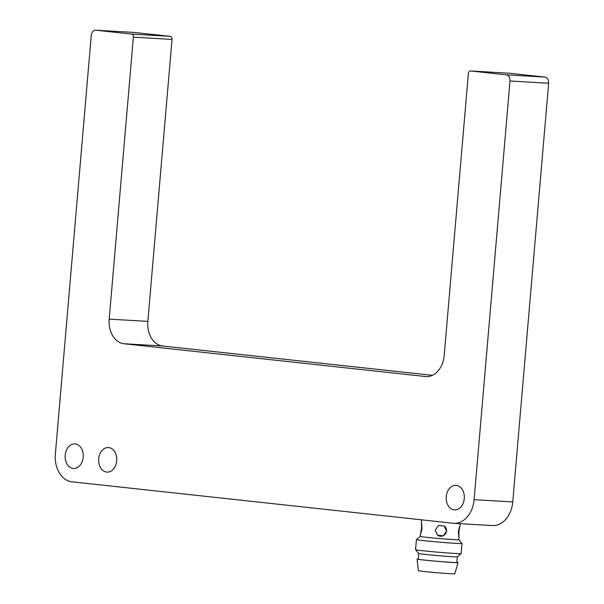<?xml version="1.0" encoding="UTF-8"?>
<svg xmlns="http://www.w3.org/2000/svg" width="604" height="604" viewBox="0 0 604 604"><rect width="100%" height="100%" fill="white"/><g stroke="black" fill="none" stroke-linecap="round" stroke-linejoin="round"><path stroke-width="0.91" d="M106.651 472.071A12.299 9.052 -86.6 0 0 106.983 472.101A12.299 9.052 -86.6 0 0 116.723 460.58A12.299 9.052 -86.6 0 0 108.75 447.579A12.299 9.052 -86.6 0 0 108.426 447.549A12.299 9.052 -86.6 0 0 98.678 459.07A12.299 9.052 -86.6 0 0 106.651 472.071M73.152 468.432A12.299 9.052 -86.6 0 0 73.484 468.455A12.299 9.052 -86.6 0 0 83.224 456.934A12.299 9.052 -86.6 0 0 75.251 443.932A12.299 9.052 -86.6 0 0 74.926 443.91A12.299 9.052 -86.6 0 0 65.179 455.431A12.299 9.052 -86.6 0 0 73.152 468.432M454.208 509.867A12.299 9.052 -86.6 0 0 454.54 509.889A12.299 9.052 -86.6 0 0 464.28 498.368A12.299 9.052 -86.6 0 0 456.307 485.367A12.299 9.052 -86.6 0 0 455.982 485.344A12.299 9.052 -86.6 0 0 446.235 496.865A12.299 9.052 -86.6 0 0 454.208 509.867M421.547 528.357C421.396 521.041 421.547 521.154 422.007 528.681C420.286 535.846 420.135 535.733 421.547 528.357C421.396 521.041 421.547 521.154 422.007 528.681C420.286 535.846 420.135 535.733 421.547 528.357M420.437 534.147L420.218 536.405A19.366 0.483 4.9 0 0 420.218 536.405A19.366 0.483 4.9 0 0 426.424 537.288A19.366 0.483 4.9 0 0 447.232 539.161A19.366 0.483 4.9 0 0 458.806 539.712A19.366 0.483 4.9 0 0 458.806 539.697L462 543.494A22.877 0.566 4.9 0 1 462.007 543.502A22.877 0.566 4.9 0 1 448.334 542.853A22.877 0.566 4.9 0 1 423.759 540.648A22.877 0.566 4.9 0 1 416.42 539.599A22.877 0.566 4.9 0 0 416.42 539.599L420.218 536.397M435.242 530.123L438.549 525.45L444.265 525.956L446.628 531.09L443.374 535.801L437.658 535.287L435.242 530.123M437.606 535.25A5.715 5.715 125.3 0 0 446.53 531.014A5.715 5.715 125.3 0 0 444.212 525.918M458.844 531.807C460.263 524.431 460.105 524.317 458.391 531.482C458.851 539.017 459.002 539.123 458.844 531.807M418.753 553.506A19.366 0.483 4.9 0 0 424.959 554.381A19.366 0.483 4.9 0 0 445.548 556.231A19.366 0.483 4.9 0 0 457.341 556.812L456.858 562.498A19.366 0.483 4.9 0 1 445.284 561.947A19.366 0.483 4.9 0 1 424.476 560.074A19.366 0.483 4.9 0 1 418.262 559.191L418.753 553.498A19.366 0.483 4.9 0 0 418.753 553.506L415.56 549.708A22.877 0.566 4.9 0 0 415.56 549.708A22.877 0.566 4.9 0 0 422.891 550.742A22.877 0.566 4.9 0 0 447.209 552.932A22.877 0.566 4.9 0 0 461.131 553.619A22.877 0.566 4.9 0 0 461.139 553.604L462.007 543.502M418.278 559.017A20.521 0.506 4.9 0 0 417.107 559.093L418.346 570.674A18.301 0.453 4.9 0 0 424.219 571.512A18.301 0.453 4.9 0 0 443.842 573.271A18.301 0.453 4.9 0 0 454.82 573.8L458.006 562.596A20.521 0.506 4.9 0 0 456.873 562.332M417.107 559.093A20.521 0.506 4.9 0 0 423.691 560.029A20.521 0.506 4.9 0 0 445.699 562.007A20.521 0.506 4.9 0 0 458.006 562.596M457.341 556.812A19.366 0.483 4.9 0 0 457.341 556.797L461.131 553.619M458.995 537.417L458.806 539.712M109.196 319.123A22.877 16.837 -86.6 0 0 123.994 343.736L425.488 376.519A22.877 16.837 -86.6 0 0 426.107 376.571A22.877 16.837 -86.6 0 0 444.197 355.552L468.364 73.582A2.861 2.106 93.4 0 1 470.629 70.955A2.861 2.106 93.4 0 1 470.705 70.962L506.295 74.836A5.715 4.213 93.4 0 1 509.995 80.989L474.102 499.667A25.738 18.943 93.4 0 1 453.755 523.306A25.738 18.943 93.4 0 1 453.06 523.253L72.004 481.818A25.738 18.943 93.4 0 1 55.357 454.132L91.257 35.455A5.715 4.213 93.4 0 1 95.772 30.2A5.715 4.213 93.4 0 1 95.93 30.215L131.521 34.081A2.861 2.106 93.4 0 1 133.371 37.161L109.196 319.123L147.844 321.388L172.019 39.426A2.861 2.106 -86.6 0 0 170.169 36.346L134.571 32.48A5.715 4.213 -86.6 0 0 134.42 32.465A5.715 4.213 -86.6 0 0 134.262 32.457M147.844 321.388A22.877 16.837 -86.6 0 0 162.642 346.001L123.994 343.736M432.381 375.326L162.642 346.001M453.755 523.306L492.396 525.571A25.738 18.943 -86.6 0 0 512.743 501.932L548.643 83.254A5.715 4.213 -86.6 0 0 544.944 77.101L509.346 73.227A2.861 2.106 -86.6 0 0 509.27 73.22A2.861 2.106 -86.6 0 0 509.195 73.22M133.371 37.161L172.019 39.426M425.488 376.519L426.718 376.586M509.346 73.227L470.705 70.962M544.944 77.101L506.295 74.836M548.643 83.254L509.995 80.989M512.743 501.932L474.102 499.667M134.571 32.48L95.93 30.215M170.169 36.346L131.521 34.081M421.381 522.792L421.637 519.833M415.552 549.7L416.42 539.599M459.976 526.099L460.18 523.683M470.629 70.955L509.27 73.22M95.772 30.2L134.42 32.465"/></g></svg>
